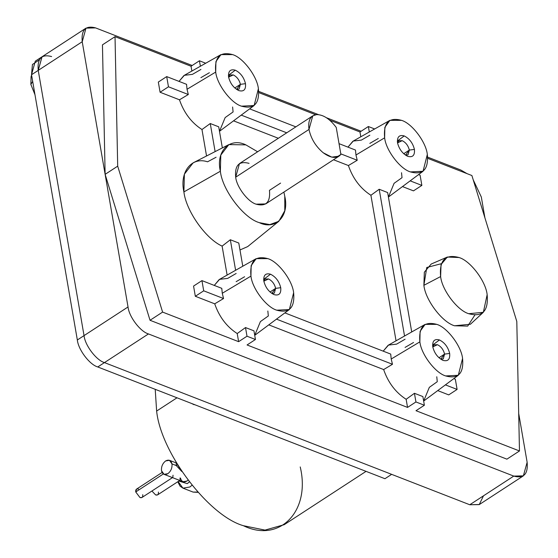 <?xml version="1.0" encoding="UTF-8"?>
<svg xmlns="http://www.w3.org/2000/svg" width="558" height="558" viewBox="0 0 558 558"><rect width="100%" height="100%" fill="white"/><g stroke="black" fill="none" stroke-linecap="round" stroke-linejoin="round"><path stroke-width="0.84" d="M176.23 463.266L176.244 465.56L171.983 463.907C172.317 467.967 170.936 471.231 167.846 473.693L164.024 474.321L183.024 481.714L186.853 481.087L187.969 480.187L186.853 481.087C183.624 482.74 181.51 481.749 180.513 478.122L180.053 477.941L180.053 480.257L157.614 494.869L155.619 494.925L151.916 491.012L155.619 494.925C157.691 495.476 158.612 494.521 158.395 492.051M164.024 474.321L161.513 470.729C161.178 466.662 162.559 463.405 165.649 460.943L169.472 460.308L171.983 463.907L176.244 465.56L177.625 464.661L176.244 465.56L181.838 471.524M197.999 492.344L193.096 492.086L197.748 492.065L193.096 492.086L182.954 488.145L189.846 487.008L191.959 485.293L189.846 487.008L182.954 488.145L178.114 481.519M162.078 472.48L136.515 489.136L135.733 491.954L163.348 473.965L135.733 491.954L139.967 497.548L141.962 497.499L172.778 477.425L173.043 475.214M180.436 469.39L177.702 465.016L180.436 469.39M142.743 494.681C142.96 497.15 142.032 498.106 139.967 497.548L135.733 491.954C135.51 489.485 136.438 488.529 138.503 489.08M178.832 481.052L187.293 483.64L189.301 481.931L187.293 483.64L178.832 481.052M161.513 470.729C162.511 474.356 164.617 475.346 167.846 473.693C170.936 471.231 172.317 467.967 171.983 463.907C170.985 460.273 168.872 459.29 165.649 460.943C162.559 463.405 161.178 466.662 161.513 470.729M300.225 466.941C310.848 511.093 279.6 543.408 243.407 525.713C208.553 515.766 160.837 452.712 156.631 411.058L155.215 389.324L156.631 411.058L176.998 397.798L156.631 411.058C160.837 452.712 208.553 515.766 243.407 525.713L265.015 530.1L284.231 524.666L366.048 471.364M280.59 183.094L269.465 190.341C270.518 202.226 266.061 206.837 256.101 204.172C247.898 201.829 236.669 186.993 235.678 177.193L308.999 129.428L312.766 115.848L316.623 114.592C323.312 114.627 329.848 118.91 336.237 127.44C329.848 118.91 323.312 114.627 316.623 114.592C310.374 115.576 307.835 120.521 308.999 129.428C310.966 138.656 315.702 146.433 323.221 152.766C330.859 158.312 336.753 158.863 340.896 154.433L336.237 127.44L340.896 154.433L339.027 156.163L331.78 157.133L323.221 152.766C315.702 146.433 310.966 138.656 308.999 129.428L235.678 177.193C234.632 165.308 239.089 160.697 249.049 163.361M312.766 115.848L239.445 163.613L235.678 177.193C236.669 186.993 247.898 201.829 256.101 204.172L265.706 203.921L339.027 156.163M228.836 144.599L193.138 162.831L184.391 174.159L183.896 191.917L220.368 171.236L220.794 155.075L228.836 144.599L245.855 144.871L257.622 151.769L245.855 144.871C229.624 136.933 215.611 151.434 220.368 171.236C222.258 189.915 243.658 218.199 259.296 222.656C275.526 230.6 289.539 216.099 284.775 196.297L283.876 192.085L284.775 196.297L284.789 210.75L278.812 221.31L269.772 224.609L259.296 222.656C243.658 218.199 222.258 189.915 220.368 171.236L183.896 191.917C179.362 172.01 191.582 156.449 207.555 161.799L216.086 157.244M34.959 94.63L30.864 84.411L32.671 81.37L30.864 84.411L31.067 76.732L31.59 75.128M447.335 257.043L431.195 264.046L424.338 272.199L423.885 285.312L440.625 276.566L441.043 264.527L447.335 257.043L459.039 257.524C470.331 260.746 485.788 281.176 487.155 294.673C485.788 281.176 470.331 260.746 459.039 257.524C445.319 253.848 439.181 260.202 440.625 276.566C441.985 290.062 457.448 310.492 468.741 313.715C482.461 317.383 488.599 311.036 487.155 294.673L483.34 312.306L468.741 313.715C457.448 310.492 441.985 290.062 440.625 276.566L423.885 285.312L426.758 267.491L441.329 263.704M234.792 87.99L240.407 84.335C239.291 79.899 236.913 76.76 233.286 74.925L229.938 75.009L228.613 77.15L233.286 74.925C236.913 76.76 239.291 79.899 240.407 84.335L245.492 83.679C243.895 77.318 240.491 72.819 235.288 70.189L228.424 75.33L228.599 77.102C228.076 71.159 230.308 68.857 235.288 70.189C240.491 72.819 243.895 77.318 245.492 83.679C246.022 89.622 243.79 91.924 238.81 90.591C233.607 87.962 230.203 83.463 228.599 77.102C230.203 83.463 233.607 87.962 238.81 90.591C243.79 91.924 246.022 89.622 245.492 83.679L240.407 84.335L236.599 89.419L239.096 89.071L240.407 84.335L234.792 87.99M270.03 292.015L275.645 288.36C274.529 283.924 272.158 280.786 268.524 278.951L265.176 279.035L263.85 281.176L268.524 278.951C272.158 280.786 274.529 283.924 275.645 288.36L280.737 287.698C279.139 281.337 275.736 276.845 270.525 274.215L263.662 279.356L263.843 281.127C263.32 275.185 265.545 272.876 270.525 274.215C275.736 276.845 279.139 281.337 280.737 287.698C281.26 293.641 279.035 295.949 274.055 294.617C268.844 291.987 265.441 287.489 263.843 281.127C265.441 287.489 268.844 291.987 274.055 294.617C279.035 295.949 281.26 293.641 280.737 287.698L275.645 288.36L271.844 293.438L274.334 293.096L275.645 288.36L270.03 292.015M403.72 153.729L409.335 150.074C408.219 145.638 405.847 142.499 402.213 140.665L398.865 140.749L397.54 142.89L402.213 140.665C405.847 142.499 408.219 145.638 409.335 150.074L414.427 149.418C412.829 143.057 409.426 138.558 404.215 135.929L397.352 141.069L397.533 142.841C397.01 136.898 399.235 134.597 404.215 135.929C409.426 138.558 412.829 143.057 414.427 149.418C414.95 155.361 412.725 157.663 407.745 156.331C402.534 153.701 399.13 149.202 397.533 142.841C399.13 149.202 402.534 153.701 407.745 156.331C412.725 157.663 414.95 155.361 414.427 149.418L409.335 150.074L405.533 155.159L408.024 154.81L409.335 150.074L403.72 153.729M438.965 357.755L444.58 354.1C443.464 349.664 441.085 346.525 437.458 344.691L434.11 344.774L432.785 346.916L437.458 344.691C441.085 346.525 443.464 349.664 444.58 354.1L449.664 353.444C448.067 347.083 444.663 342.584 439.46 339.955L432.596 345.095L432.778 346.867C432.248 340.924 434.48 338.622 439.46 339.955C444.663 342.584 448.067 347.083 449.664 353.444C450.194 359.387 447.962 361.689 442.982 360.356C437.779 357.727 434.375 353.228 432.778 346.867C434.375 353.228 437.779 357.727 442.982 360.356C447.962 361.689 450.194 359.387 449.664 353.444L444.58 354.1L440.771 359.185L443.268 358.836L444.58 354.1L438.965 357.755M220.961 54.614L232.595 54.607C220.005 51.238 214.377 57.062 215.702 72.08L187.028 89.266L188.304 94.518L179.474 99.798L160.083 92.251L158.326 82.054L166.703 76.592L168.467 86.797L160.083 92.251L168.467 86.797L166.703 76.592L186.546 84.314L187.028 89.266L215.702 72.08L215.918 61.596L220.961 54.614L183.931 75.539L179.027 81.391L184.356 75.316L192.447 74.36L200.922 69.443M232.595 54.607C242.96 57.565 257.147 76.313 258.396 88.694C257.147 76.313 242.96 57.565 232.595 54.607M389.896 120.354L401.53 120.347C388.933 116.978 383.304 122.802 384.636 137.819L355.962 155.005L355.474 150.053L339.034 143.657L355.474 150.053L355.962 155.005L384.636 137.819L384.846 127.336L389.896 120.354L352.865 141.279L347.962 147.131L353.284 141.055L361.382 140.1L369.849 135.182M401.53 120.347C411.888 123.304 426.075 142.053 427.323 154.433C426.075 142.053 411.888 123.304 401.53 120.347M256.206 258.64L267.84 258.633C255.243 255.264 249.614 261.088 250.947 276.105L222.272 293.285L223.549 298.544L214.718 303.824L195.328 296.277L193.563 286.08L201.94 280.618L203.705 290.823L195.328 296.277L203.705 290.823L201.94 280.618L221.784 288.34L222.272 293.285L250.947 276.105L251.156 265.622L256.206 258.64L219.175 279.565L214.272 285.417L219.594 279.342L227.692 278.386L236.16 273.469M267.84 258.633C278.198 261.59 292.385 280.339 293.634 292.72C292.385 280.339 278.198 261.59 267.84 258.633M425.133 324.379L436.768 324.372C424.178 321.003 418.549 326.828 419.874 341.845L391.2 359.024L390.719 354.079L284.873 312.892L390.719 354.079L391.2 359.024L419.874 341.845L420.09 331.361L425.133 324.379L388.103 345.304L383.2 351.156L388.528 345.081L396.619 344.126L405.094 339.208M436.768 324.372C447.132 327.33 461.32 346.079 462.568 358.459C461.32 346.079 447.132 327.33 436.768 324.372M484.916 217.864L481.324 197.037L473.219 179.829L481.324 197.037L484.916 217.864M467.018 173.636L460.901 170.064L427.679 157.133L460.901 170.064L467.018 173.636M361.124 131.235L326.5 117.759L361.124 131.235M318.444 114.62L258.745 91.393L318.444 114.62M483.486 495.825L479.21 504.613L469.773 504.753L104.458 362.595C96.262 360.252 85.032 345.416 84.042 335.616C85.032 345.416 96.262 360.252 104.458 362.595L391.646 474.349L104.458 362.595L97.755 366.962C89.559 364.618 78.329 349.782 77.339 339.982C78.329 349.782 89.559 364.618 97.755 366.962L104.458 362.595C96.262 360.252 85.032 345.416 84.042 335.616L77.339 339.982L84.042 335.616L38.23 70.385L41.996 56.804L38.23 70.385L82.221 41.731L85.988 28.144L95.592 27.9L192.196 65.495L95.592 27.9C85.625 25.236 81.168 29.839 82.221 41.731L105.127 174.34L102.456 44.842L105.127 174.34L82.221 41.731L38.23 70.385L84.042 335.616L128.033 306.963L105.127 174.347L128.033 306.963L84.042 335.616C85.032 345.416 96.262 360.252 104.458 362.595L469.773 504.753L479.378 504.509L523.369 475.855L513.765 476.1L469.773 504.753L513.765 476.1L148.456 333.935L104.458 362.595L148.456 333.935C140.253 331.598 129.024 316.763 128.033 306.963C129.024 316.763 140.253 331.598 148.456 333.935L513.765 476.1C523.732 478.764 528.189 474.154 527.136 462.268L523.369 475.855M518.696 413.401L527.136 462.268L518.696 413.401M506.901 459.157L150.032 320.278L105.127 174.347L150.032 320.278L506.901 459.157L519.47 450.969L415.996 410.702L424.38 405.241L415.933 401.955L407.549 407.417L247.068 344.963L255.445 339.501L246.999 336.216L238.622 341.67L162.601 312.089L150.032 320.278L162.601 312.089L117.696 166.158L105.127 174.347L117.696 166.158L115.025 36.661L102.456 44.842L115.025 36.661L191.045 66.242L199.422 60.78L205.714 63.228L199.422 60.78L191.045 66.242L191.875 71.047L191.045 66.242L115.025 36.661L117.696 166.158L162.601 312.089L238.622 341.67L246.999 336.216L245.506 327.553L237.22 333.551L238.622 341.67L237.22 333.551L245.506 327.553L246.999 336.216L255.445 339.501L247.068 344.963L407.549 407.417L406.147 399.298C395.636 392.497 388.138 382.593 383.646 369.563L268.796 324.868L383.646 369.563C388.138 382.593 395.636 392.497 406.147 399.298L407.549 407.417L415.933 401.955L414.434 393.292L406.147 399.298L414.434 393.292L415.933 401.955L424.38 405.241L415.996 410.702L519.47 450.969L506.901 459.157M258.828 92.621L315.633 114.725L258.828 92.621M329.757 120.221L359.98 131.981L368.357 126.52L374.648 128.968L368.357 126.52L359.98 131.981L360.81 136.794L359.98 131.981L329.757 120.221M427.763 158.36L471.894 175.533L516.799 321.464L519.47 450.969L516.799 321.464L471.894 175.533L427.763 158.36M39.241 59.908L32.427 64.505L31.527 74.751L38.23 70.385L42.059 56.763L35.287 61.171L31.527 74.751L77.339 339.982L31.527 74.751L38.23 70.385C37.177 58.499 41.634 53.889 51.601 56.56M84.042 335.616L38.23 70.385L84.042 335.616M250.947 276.105C252.195 288.493 266.382 307.235 276.74 310.192C289.33 313.568 294.966 307.744 293.634 292.72L289.365 309.544L276.74 310.192C266.382 307.235 252.195 288.493 250.947 276.105M215.702 72.08C216.95 84.467 231.138 103.216 241.502 106.173C254.092 109.542 259.721 103.718 258.396 88.694L254.127 105.518L241.502 106.173C231.138 103.216 216.95 84.467 215.702 72.08M419.874 341.845C421.123 354.232 435.31 372.981 445.675 375.939C458.264 379.307 463.893 373.483 462.568 358.459L458.299 375.283L445.675 375.939C435.31 372.981 421.123 354.232 419.874 341.845M384.636 137.819C385.885 150.207 400.072 168.955 410.43 171.913C423.027 175.282 428.656 169.458 427.323 154.433L423.055 171.264L410.43 171.913C400.072 168.955 385.885 150.207 384.636 137.819M200.371 66.249L199.422 60.78L200.371 66.249M253.953 330.838L255.445 339.501L253.953 330.838L245.506 327.553L253.953 330.838M209.369 72.728L200.894 77.646M474.816 315.11L467.702 326.095L454.512 325.774C442.208 322.266 425.37 300.009 423.885 285.312C425.37 300.009 442.208 322.266 454.512 325.774L470.408 324.247L483.34 312.306M413.478 190.864L402.485 186.588L413.478 190.864L421.862 185.402L420.097 175.205L418.563 174.605L420.097 175.205L421.862 185.402L413.478 190.864M401.53 172.736L402.018 177.681L394.087 183.317L388.417 197.044L423.055 171.264M448.723 394.89L437.73 390.607L448.723 394.89L457.1 389.428L455.342 379.231L453.807 378.631L455.342 379.231L457.1 389.428L448.723 394.89M436.775 376.762L437.263 381.707L429.332 387.343L423.655 401.069L458.299 375.283M267.84 311.022L268.328 315.968L260.398 321.603L254.727 335.33L289.365 309.544M387.643 192.552L411.72 331.961L387.643 192.552L379.196 189.267L370.91 195.272L396.047 340.812L370.91 195.272C360.398 188.478 352.893 178.567 348.408 165.538L333.517 159.748L348.408 165.538C352.893 178.567 360.398 188.478 370.91 195.272L379.196 189.267L404.543 336.014L379.196 189.267L387.643 192.552M413.541 342.493L405.066 347.411M369.298 131.988L368.357 126.52L369.298 131.988M422.88 396.578L424.38 405.241L422.88 396.578L414.434 393.292L422.88 396.578M378.296 138.475L369.828 143.385M278.337 138.272L233.558 120.849L278.337 138.272M232.602 106.997L233.091 111.942L225.16 117.578L219.482 131.304L254.127 105.518M391.2 359.024L392.476 364.283L383.646 369.563L392.476 364.283L391.2 359.024M214.718 303.824C219.203 316.846 226.708 326.758 237.22 333.551C226.708 326.758 219.203 316.846 214.718 303.824L223.549 298.544L222.272 293.285L221.784 288.34L201.94 280.618L193.563 286.08L195.328 296.277L214.718 303.824M445.417 384.88L457.1 389.428L445.417 384.88M203.705 290.823L223.549 298.544L203.705 290.823M276.489 319.141L392.476 364.283L276.489 319.141M355.962 155.005L357.239 160.258L348.408 165.538L357.239 160.258L355.962 155.005M179.474 99.798C183.966 112.828 191.464 122.732 201.975 129.533L210.261 123.527L218.708 126.812L210.261 123.527L201.975 129.533L206.544 155.982L201.975 129.533C191.464 122.732 183.966 112.828 179.474 99.798L188.304 94.518L187.028 89.266L186.546 84.314L166.703 76.592L158.326 82.054L160.083 92.251L179.474 99.798M410.179 180.855L421.862 185.402L410.179 180.855M249.635 108.866L295.866 126.861L249.635 108.866M168.467 86.797L188.304 94.518L168.467 86.797M241.244 115.115L286.721 132.818L241.244 115.115M340.799 153.862L357.239 160.258L340.799 153.862M442.361 360.091L442.982 360.356M407.124 156.066L407.745 156.331M273.434 294.352L274.055 294.617M238.189 90.326L238.81 90.591M97.755 366.962L384.943 478.715L97.755 366.962M391.646 474.349L384.943 478.715L391.646 474.349M194.065 404.703L191.645 403.497M230.342 239.752L222.112 246.113L227.12 275.073L222.112 246.113C205.825 238.908 186.079 210.91 183.896 191.917C186.079 210.91 205.825 238.908 222.112 246.113L230.342 239.752L235.609 270.274L230.342 239.752L238.782 243.044L230.342 239.752M215.116 151.609L210.261 123.527L215.116 151.609M242.786 266.222L238.782 243.044L242.786 266.222M222.356 147.912L218.708 126.812L222.356 147.912M244.606 276.754L236.139 281.671M239.982 249.97L247.696 246.587L278.812 221.31M336.683 157.175L340.896 154.433L336.683 157.175M177.765 481.749L180.067 486.164L182.954 488.145M169.472 460.308L176.523 463.056M41.996 56.804L85.988 28.144M30.864 84.411L34.973 94.7M190.976 403.239L199.764 406.656"/></g></svg>
